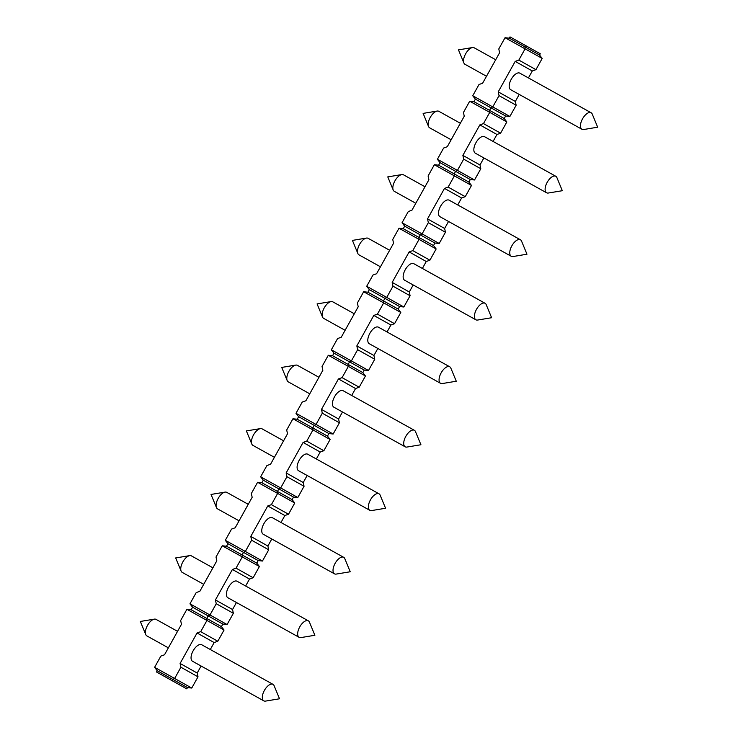 <?xml version="1.0" encoding="UTF-8"?>
<svg xmlns="http://www.w3.org/2000/svg" width="738" height="738" viewBox="0 0 738 738"><rect width="100%" height="100%" fill="white"/><g stroke="black" fill="none" stroke-linecap="round" stroke-linejoin="round"><path stroke-width="1.11" d="M156.53 671.995L186.779 688.868L187.489 687.595L172.821 679.384L157.231 670.722L156.53 671.995L186.779 688.868M172.12 680.648L172.821 679.384L174.648 678.471L154.602 667.337L157.231 670.722M187.489 687.595L191.751 688.056L174.648 678.471L180.902 667.235L180.09 663.453L197.055 632.973L200.699 631.663L206.944 620.437L186.908 609.302L180.653 620.529L181.465 624.311L164.5 654.8L160.856 656.1L154.602 667.337M210.293 649.514L214.158 642.558L217.802 641.248L224.057 630.021L206.944 620.437L206.76 618.416L208.171 615.87L209.998 614.957L216.252 603.721L215.431 599.948L232.405 569.459L236.04 568.159L242.295 556.922L222.249 545.788L216.003 557.024L216.815 560.806L199.841 591.286L196.207 592.586L189.952 603.822L192.581 607.217L191.17 609.754L186.908 609.302M224.057 630.021L221.428 626.627L222.839 624.09L227.101 624.542L189.952 603.822M245.643 586L249.509 579.044L253.152 577.743L259.407 566.507L256.769 563.122L258.189 560.576L262.451 561.037L245.348 551.452L251.593 540.216L250.782 536.434L267.756 505.954L271.39 504.654L277.645 493.418L257.599 482.283L251.344 493.519L252.165 497.292L235.191 527.781L231.557 529.081L225.302 540.317L227.931 543.703L226.52 546.24L222.249 545.788M259.407 566.507L242.295 556.922L242.11 554.902L243.522 552.365L245.348 551.452L225.302 540.317M280.984 522.495L284.859 515.539L288.503 514.229L294.757 503.002L292.119 499.608L293.53 497.071L297.801 497.523L280.689 487.938L286.944 476.702L286.132 472.929L303.097 442.44L306.74 441.139L312.995 429.903L292.949 418.769L286.695 430.005L287.506 433.787L270.542 464.267L266.898 465.567L260.652 476.803L263.281 480.198L261.87 482.735L257.599 482.283M294.757 503.002L277.645 493.418L277.46 491.397L278.872 488.851L280.689 487.938L260.652 476.803M316.334 458.981L320.209 452.025L323.853 450.724L330.098 439.488L327.469 436.103L328.88 433.557L333.152 434.018L316.039 424.433L322.294 413.197L321.482 409.415L338.447 378.935L342.091 377.635L348.345 366.399L328.299 355.264L322.045 366.5L322.857 370.273L305.892 400.762L302.248 402.062L295.993 413.298L298.632 416.684L297.22 419.23L292.949 418.769M330.098 439.488L312.995 429.903L312.811 427.883L314.222 425.346L316.039 424.433L295.993 413.298M351.685 395.476L355.559 388.52L359.194 387.219L365.448 375.983L362.819 372.589L364.231 370.052L368.502 370.504L351.389 360.919L357.644 349.683L356.832 345.91L373.797 315.421L377.441 314.12L383.695 302.884L363.649 291.75L357.395 302.986L358.207 306.768L341.242 337.248L337.598 338.548L331.344 349.784L333.982 353.179L332.561 355.716L328.299 355.264M365.448 375.983L348.345 366.399L348.151 364.378L349.572 361.832L351.389 360.919L331.344 349.784M387.035 331.962L390.909 325.006L394.544 323.705L400.799 312.469L398.169 309.084L399.581 306.538L403.843 306.999L386.74 297.414L392.994 286.178L392.182 282.396L409.147 251.916L412.791 250.616L419.046 239.38L399 228.245L392.745 239.481L393.557 243.254L376.592 273.743L372.948 275.043L366.694 286.279L369.332 289.665L367.911 292.211L363.649 291.75M400.799 312.469L383.695 302.884L383.502 300.864L384.922 298.327L386.74 297.414L366.694 286.279M422.385 268.457L426.25 261.501L429.894 260.2L436.149 248.964L433.52 245.569L434.931 243.033L439.193 243.485L422.09 233.9L428.344 222.673L427.533 218.891L444.497 188.402L448.141 187.101L454.387 175.865L434.35 164.731L428.095 175.967L428.907 179.749L411.942 210.229L408.298 211.538L402.044 222.765L404.673 226.16L403.262 228.697L399 228.245M436.149 248.964L419.046 239.38L418.852 237.359L420.263 234.822L422.09 233.9L402.044 222.765M457.735 204.943L461.601 197.987L465.244 196.686L471.499 185.45L468.861 182.065L470.281 179.528L474.543 179.98L457.44 170.395L463.695 159.159L462.874 155.386L479.848 124.897L483.482 123.597L489.737 112.361L469.691 101.226L463.446 112.462L464.257 116.235L447.283 146.724L443.649 148.024L437.394 159.26L440.023 162.646L438.612 165.192L434.35 164.731M471.499 185.45L454.387 175.865L454.202 173.845L455.614 171.308L457.44 170.395L437.394 159.26M493.076 141.438L496.951 134.482L500.595 133.181L506.849 121.945L504.211 118.55L505.631 116.014L509.893 116.466L472.744 95.746L478.999 84.519L482.634 83.21L499.608 52.73L498.787 48.948L505.041 37.712L509.312 38.173L510.013 36.9L525.604 45.562L524.903 46.826L525.087 48.846L505.041 37.712M518.832 60.082L525.087 48.846L542.199 58.431L535.945 69.667L518.832 60.082L515.198 61.392L498.224 91.872L499.036 95.654L492.79 106.881L490.964 107.803L475.373 99.141L473.962 101.678L469.691 101.226M221.428 626.627L191.17 609.754M191.751 688.056L198.005 676.82L197.194 673.038L201.096 666.027M227.101 624.542L233.356 613.306L232.544 609.533L236.446 602.512M262.451 561.037L268.706 549.801L267.894 546.019L271.796 539.008M297.801 497.523L304.056 486.287L303.244 482.514L307.146 475.493M333.152 434.018L339.406 422.782L338.585 419L342.497 411.988M368.502 370.504L374.747 359.268L373.935 355.495L377.847 348.474M403.843 306.999L410.097 295.763L409.286 291.98L413.197 284.969M439.193 243.485L445.448 232.249L444.636 228.476L448.538 221.455M474.543 179.98L480.798 168.744L479.986 164.961L483.888 157.95M509.893 116.466L516.148 105.239L515.336 101.457L519.238 94.436M528.426 77.924L532.301 70.968L535.945 69.667M222.839 624.09L192.581 607.217M198.005 676.82L180.902 667.235M217.802 641.248L200.699 631.663M233.356 613.306L216.252 603.721M253.152 577.743L236.04 568.159M268.706 549.801L251.593 540.216M288.503 514.229L271.39 504.654M304.056 486.287L286.944 476.702M323.853 450.724L306.74 441.139M339.406 422.782L322.294 413.197M359.194 387.219L342.091 377.635M374.747 359.268L357.644 349.683M394.544 323.705L377.441 314.12M410.097 295.763L392.994 286.178M429.894 260.2L412.791 250.616M445.448 232.249L428.344 222.673M465.244 196.686L448.141 187.101M480.798 168.744L463.695 159.159M506.849 121.945L489.737 112.361L489.552 110.34L473.962 101.678M500.595 133.181L483.482 123.597M516.148 105.239L499.036 95.654M197.194 673.038L180.09 663.453M214.158 642.558L197.055 632.973M263.807 700.851L192.535 661.266A9.446 4.548 -60.9 0 1 192.526 661.257A9.446 4.548 -60.9 0 1 192.535 661.266A9.446 4.548 -60.9 0 1 193.153 650.787A9.446 4.548 -60.9 0 1 201.714 644.744A9.446 4.548 -60.9 0 1 201.723 644.754L272.986 684.338A9.446 4.548 -60.9 0 0 264.416 690.381A9.446 4.548 -60.9 0 0 263.798 700.851A9.446 4.548 119.1 0 0 263.807 700.851A9.446 4.548 119.1 0 0 265.532 701.1L279.527 698.785L274.102 685.667A9.446 4.548 119.1 0 0 272.986 684.338M525.604 45.562L540.271 53.773L539.561 55.046L509.312 38.173M539.561 55.046L542.199 58.431M532.301 70.968L515.198 61.392M515.336 101.457L498.224 91.872M581.941 129.27A9.446 4.548 119.1 0 0 583.666 129.519L597.669 127.194L592.245 114.086A9.446 4.548 119.1 0 0 591.129 112.757A9.446 4.548 -60.9 0 0 591.12 112.748A9.446 4.548 -60.9 0 0 582.559 118.79A9.446 4.548 -60.9 0 0 581.941 129.27L510.678 89.685A9.446 4.548 -60.9 0 1 510.668 89.676A9.446 4.548 -60.9 0 1 511.286 79.206A9.446 4.548 -60.9 0 1 519.847 73.163A9.446 4.548 -60.9 0 1 519.856 73.163M232.544 609.533L215.431 599.948M249.509 579.044L232.405 569.459M227.894 597.762A9.446 4.548 -60.9 0 1 227.885 597.752A9.446 4.548 -60.9 0 1 227.876 597.752A9.446 4.548 -60.9 0 1 228.494 587.282A9.446 4.548 -60.9 0 1 237.064 581.24L308.327 620.824A9.446 4.548 -60.9 0 1 308.336 620.833A9.446 4.548 -60.9 0 0 299.766 626.866A9.446 4.548 -60.9 0 0 299.148 637.346A9.446 4.548 119.1 0 0 299.158 637.346A9.446 4.548 119.1 0 0 300.883 637.595L314.877 635.27L309.453 622.162A9.446 4.548 119.1 0 0 308.336 620.833M256.769 563.122L226.52 546.24M258.189 560.576L227.931 543.703M267.894 546.019L250.782 536.434M284.859 515.539L267.756 505.954M334.508 573.841A9.446 4.548 119.1 0 0 336.233 574.081L350.227 571.765L344.803 558.648A9.446 4.548 119.1 0 0 343.687 557.319A9.446 4.548 -60.9 0 1 343.687 557.319A9.446 4.548 -60.9 0 0 335.117 563.362A9.446 4.548 -60.9 0 0 334.499 573.832A9.446 4.548 119.1 0 0 334.508 573.841L263.235 534.247A9.446 4.548 -60.9 0 1 263.226 534.247A9.446 4.548 -60.9 0 1 263.235 534.247A9.446 4.548 -60.9 0 1 263.844 523.768A9.446 4.548 -60.9 0 1 272.414 517.725A9.446 4.548 -60.9 0 1 272.414 517.735M292.119 499.608L261.87 482.735M293.53 497.071L263.281 480.198M303.244 482.514L286.132 472.929M320.209 452.025L303.097 442.44M369.849 510.327L298.586 470.733A9.446 4.548 -60.9 0 1 298.576 470.733A9.446 4.548 -60.9 0 1 298.586 470.733A9.446 4.548 -60.9 0 1 299.194 460.263A9.446 4.548 -60.9 0 1 307.755 454.221A9.446 4.548 -60.9 0 1 307.764 454.221L379.028 493.805A9.446 4.548 -60.9 0 1 379.037 493.814A9.446 4.548 119.1 0 1 380.144 495.143L385.577 508.251L371.574 510.576A9.446 4.548 119.1 0 1 369.849 510.327A9.446 4.548 -60.9 0 1 370.467 499.847A9.446 4.548 -60.9 0 1 379.028 493.805M327.469 436.103L297.22 419.23M328.88 433.557L298.632 416.684M338.585 419L321.482 409.415M355.559 388.52L338.447 378.935M405.199 446.822L333.927 407.228A9.446 4.548 -60.9 0 1 333.927 407.228A9.446 4.548 -60.9 0 1 334.545 396.749A9.446 4.548 -60.9 0 1 343.105 390.706A9.446 4.548 -60.9 0 1 343.115 390.716L414.378 430.3A9.446 4.548 -60.9 0 1 414.387 430.3A9.446 4.548 -60.9 0 0 405.817 436.342A9.446 4.548 -60.9 0 0 405.19 446.813A9.446 4.548 119.1 0 0 405.199 446.822A9.446 4.548 119.1 0 0 406.924 447.062L420.928 444.746L415.494 431.638A9.446 4.548 119.1 0 0 414.387 430.3M362.819 372.589L332.561 355.716M364.231 370.052L333.982 353.179M373.935 355.495L356.832 345.91M390.909 325.006L373.797 315.421M440.549 383.308L369.277 343.724A9.446 4.548 -60.9 0 1 369.277 343.714A9.446 4.548 -60.9 0 1 369.277 343.724A9.446 4.548 -60.9 0 1 369.895 333.244A9.446 4.548 -60.9 0 1 378.456 327.202A9.446 4.548 -60.9 0 1 378.465 327.202L449.728 366.786A9.446 4.548 -60.9 0 1 449.737 366.795A9.446 4.548 -60.9 0 0 441.167 372.828A9.446 4.548 -60.9 0 0 440.54 383.308A9.446 4.548 119.1 0 0 440.549 383.308A9.446 4.548 119.1 0 0 442.274 383.557L456.278 381.232L450.844 368.124A9.446 4.548 119.1 0 0 449.737 366.795M398.169 309.084L367.911 292.211M399.581 306.538L369.332 289.665M409.286 291.98L392.182 282.396M426.25 261.501L409.147 251.916M404.636 280.219A9.446 4.548 -60.9 0 1 404.627 280.209A9.446 4.548 -60.9 0 1 405.245 269.73A9.446 4.548 -60.9 0 1 413.806 263.687A9.446 4.548 -60.9 0 1 413.815 263.697M404.627 280.209A9.446 4.548 -60.9 0 1 404.618 280.209L475.899 319.803A9.446 4.548 119.1 0 0 477.624 320.043L491.619 317.727L486.194 304.619A9.446 4.548 119.1 0 0 485.078 303.281L413.806 263.687M475.899 319.803A9.446 4.548 119.1 0 1 475.89 319.794A9.446 4.548 -60.9 0 1 476.508 309.323A9.446 4.548 -60.9 0 1 485.078 303.281M433.52 245.569L403.262 228.697M434.931 243.033L404.673 226.16M444.636 228.476L427.533 218.891M461.601 197.987L444.497 188.402M511.25 256.289L439.977 216.704A9.446 4.548 -60.9 0 1 439.968 216.695A9.446 4.548 -60.9 0 1 439.977 216.704A9.446 4.548 -60.9 0 1 440.586 206.225A9.446 4.548 -60.9 0 1 449.156 200.183A9.446 4.548 -60.9 0 1 449.165 200.183L520.428 239.767A9.446 4.548 -60.9 0 1 520.428 239.776A9.446 4.548 -60.9 0 0 511.858 245.809A9.446 4.548 -60.9 0 0 511.24 256.289A9.446 4.548 119.1 0 0 511.25 256.289A9.446 4.548 119.1 0 0 512.975 256.538L526.969 254.213L521.545 241.105A9.446 4.548 119.1 0 0 520.428 239.776M468.861 182.065L438.612 165.192M470.281 179.528L440.023 162.646M479.986 164.961L462.874 155.386M496.951 134.482L479.848 124.897M546.6 192.784L475.327 153.19A9.446 4.548 -60.9 0 1 475.318 153.19A9.446 4.548 -60.9 0 1 475.327 153.19A9.446 4.548 -60.9 0 1 475.936 142.711A9.446 4.548 -60.9 0 1 484.506 136.668A9.446 4.548 -60.9 0 1 484.506 136.678L555.769 176.262A9.446 4.548 -60.9 0 1 555.779 176.262A9.446 4.548 -60.9 0 0 547.209 182.304A9.446 4.548 -60.9 0 0 546.59 192.775A9.446 4.548 119.1 0 0 546.6 192.784A9.446 4.548 119.1 0 0 548.325 193.024L562.319 190.708L556.895 177.6A9.446 4.548 119.1 0 0 555.779 176.262M504.211 118.55L489.552 110.34L490.964 107.803L505.631 116.014M472.744 95.746L475.373 99.141M168.365 647.844L146.88 635.907A9.446 4.548 119.1 0 1 146.871 635.898A9.446 4.548 -60.9 0 1 145.755 634.569A9.446 4.548 -60.9 0 1 147.489 625.437A9.446 4.548 -60.9 0 1 154.334 619.136A9.446 4.548 -60.9 0 1 156.059 619.385L177.563 631.331M203.716 584.33L182.231 572.393A9.446 4.548 119.1 0 0 182.231 572.402A9.446 4.548 119.1 0 0 182.231 572.393A9.446 4.548 -60.9 0 1 181.105 571.055A9.446 4.548 -60.9 0 1 182.839 561.922A9.446 4.548 -60.9 0 1 189.675 555.631A9.446 4.548 -60.9 0 1 191.4 555.871A9.446 4.548 -60.9 0 1 191.41 555.88M239.066 520.825L217.572 508.888A9.446 4.548 119.1 0 0 217.581 508.888A9.446 4.548 119.1 0 0 217.572 508.888A9.446 4.548 -60.9 0 1 216.455 507.55A9.446 4.548 -60.9 0 1 218.18 498.418A9.446 4.548 -60.9 0 1 225.025 492.117A9.446 4.548 -60.9 0 1 226.751 492.366A9.446 4.548 -60.9 0 1 226.76 492.366L248.254 504.312M274.416 457.311L252.922 445.374A9.446 4.548 -60.9 0 1 251.806 444.036A9.446 4.548 -60.9 0 1 253.531 434.903A9.446 4.548 -60.9 0 1 260.376 428.612A9.446 4.548 -60.9 0 1 262.101 428.852A9.446 4.548 -60.9 0 1 262.11 428.861M309.766 393.806L288.272 381.869A9.446 4.548 119.1 0 0 288.281 381.869A9.446 4.548 119.1 0 0 288.272 381.869A9.446 4.548 -60.9 0 1 287.156 380.531A9.446 4.548 -60.9 0 1 288.881 371.399A9.446 4.548 -60.9 0 1 295.726 365.098A9.446 4.548 -60.9 0 1 297.451 365.347A9.446 4.548 -60.9 0 1 297.46 365.347L318.954 377.293M345.107 330.292L323.622 318.355A9.446 4.548 119.1 0 0 323.631 318.364A9.446 4.548 119.1 0 0 323.622 318.355A9.446 4.548 -60.9 0 1 322.506 317.026A9.446 4.548 -60.9 0 1 324.231 307.884A9.446 4.548 -60.9 0 1 331.076 301.593A9.446 4.548 -60.9 0 1 332.801 301.833A9.446 4.548 -60.9 0 1 332.81 301.842L354.305 313.779M380.457 266.787L358.972 254.85A9.446 4.548 119.1 0 0 358.982 254.85A9.446 4.548 119.1 0 1 358.963 254.841A9.446 4.548 -60.9 0 1 357.856 253.512A9.446 4.548 -60.9 0 1 359.581 244.379A9.446 4.548 -60.9 0 1 366.426 238.079A9.446 4.548 -60.9 0 1 368.151 238.328L389.655 250.274M415.808 203.273L394.323 191.336A9.446 4.548 119.1 0 0 394.323 191.345A9.446 4.548 119.1 0 0 394.323 191.336A9.446 4.548 -60.9 0 1 393.197 190.007A9.446 4.548 -60.9 0 1 394.931 180.865A9.446 4.548 -60.9 0 1 401.767 174.574A9.446 4.548 -60.9 0 1 403.492 174.823A9.446 4.548 -60.9 0 1 403.501 174.823L424.996 186.76M451.158 139.768L429.673 127.831A9.446 4.548 119.1 0 0 429.673 127.831A9.446 4.548 -60.9 0 1 428.547 126.493A9.446 4.548 -60.9 0 1 430.282 117.36A9.446 4.548 -60.9 0 1 437.117 111.069A9.446 4.548 -60.9 0 1 438.842 111.309A9.446 4.548 -60.9 0 1 438.852 111.309L460.346 123.255M486.508 76.254L465.014 64.317A9.446 4.548 -60.9 0 1 463.898 62.988A9.446 4.548 -60.9 0 1 465.623 53.846A9.446 4.548 -60.9 0 1 472.468 47.555A9.446 4.548 -60.9 0 1 474.193 47.804A9.446 4.548 -60.9 0 1 474.202 47.804L495.696 59.741M591.12 112.748L519.847 73.163M299.158 637.346L227.885 597.752M343.677 557.319L272.414 517.725M154.334 619.136L140.331 621.461L145.755 634.569M212.904 567.817L191.4 555.871M189.675 555.631L175.681 557.946L181.105 571.055M225.025 492.117L211.031 494.442L216.455 507.55M283.604 440.798L262.101 428.852M260.376 428.612L246.381 430.927L251.806 444.036M295.726 365.098L281.722 367.423L287.156 380.531M331.076 301.593L317.072 303.908L322.506 317.026M366.426 238.079L352.423 240.404L357.856 253.512M401.767 174.574L387.773 176.889L393.197 190.007M437.117 111.069L423.123 113.384L428.547 126.493M472.468 47.555L458.473 49.87L463.898 62.988"/></g></svg>

